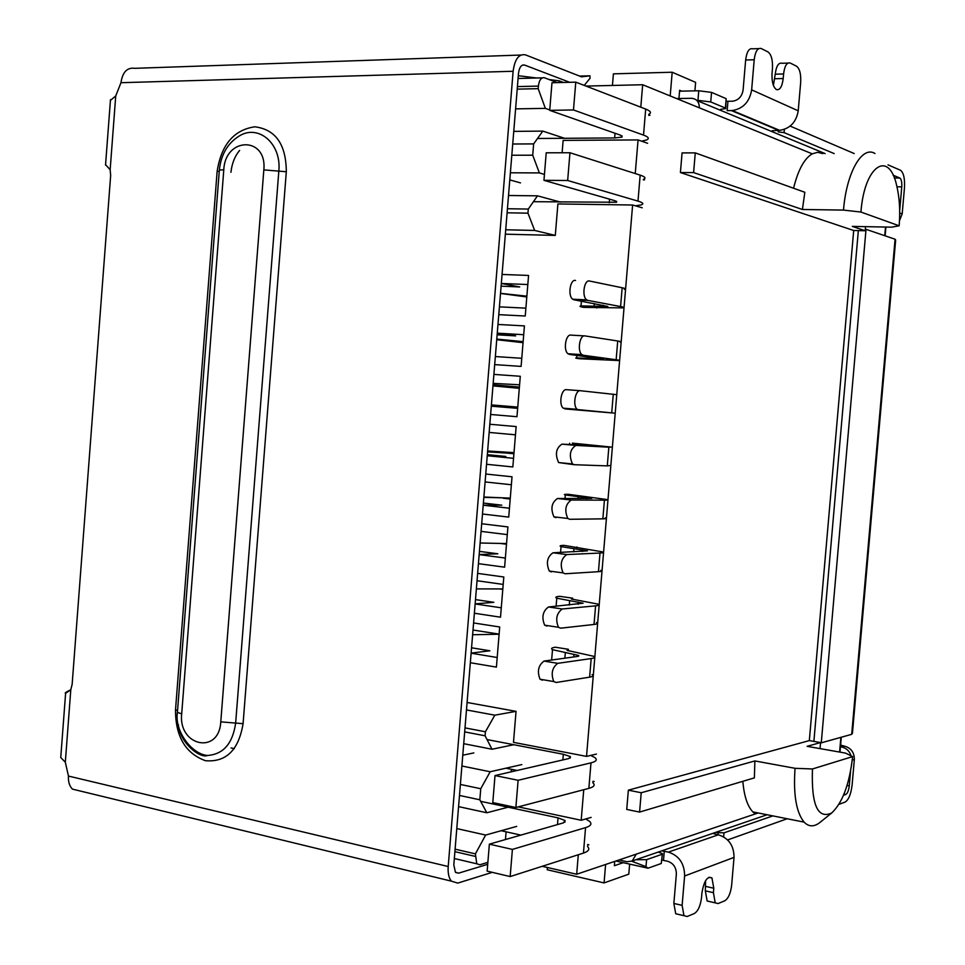 <?xml version="1.0" encoding="UTF-8"?>
<svg xmlns="http://www.w3.org/2000/svg" width="965" height="965" viewBox="0 0 965 965"><rect width="100%" height="100%" fill="white"/><g stroke="black" fill="none" stroke-linecap="round" stroke-linejoin="round"><path stroke-width="1.45" d="M500.521 293.336L526.866 296.171M496.782 339.089L523.127 341.658M516.178 341.236L516.118 341.887M493.055 384.782L519.399 387.074M512.463 386.555L512.367 387.677M510.823 406.53L510.726 407.773M507.071 452.211L506.999 453.092L487.566 451.849M513.923 453.767L506.999 453.092M503.332 497.844L483.851 497.385M510.208 499.038L503.296 498.254M506.492 544.236L500.051 543.416M502.789 589.386L499.52 588.915M499.086 634.463L497.723 634.258M470.341 662.726L496.408 667.117L499.701 626.985L473.586 622.944M474.382 613.233L500.509 617.19L503.802 576.998L477.639 573.379M478.435 563.656L504.611 567.179L507.916 526.926L481.692 523.742M482.488 514.007L508.724 517.107L512.029 476.782L485.757 474.032M486.553 464.286L512.837 466.951L516.154 426.566L489.822 424.25M490.63 414.48L516.963 416.711L520.292 376.278L493.899 374.396M494.695 364.613L521.1 366.398L524.429 325.905L497.976 324.457M498.784 314.662L525.237 316.013L528.567 275.447L502.065 274.446M547.408 867.499L547.215 869.755L604.066 882.927L605.61 864.471M619.048 859.936L627.069 861.733L632.184 861.009L636.285 854.122L576.672 874.254L542.221 866.305M676.61 98.563L691.471 98.285C696.682 98.768 699.299 101.952 699.336 107.827L812.228 153.833C804.267 158.574 798.055 170.045 793.568 188.235M670.192 95.957L672.183 72.23L695.62 82.363L694.909 90.855M612.437 85.451L613.402 73.847L672.183 72.23M515.6 108.876L545.346 108.37L549.748 109.926M545.346 108.37L538.181 88.659L538.386 86.09C539.23 79.974 541.256 77.2 544.489 77.791L557.251 82.616M538.181 88.659L517.216 89.142M455.106 849.164L475.407 853.868L485.636 835.051L456.783 828.573M487.868 862.348L479.87 864.773L476.77 863.796L475.407 853.868M505.467 839.526L506.106 831.806M516.709 826.39L485.636 835.051M516.142 341.719L522.379 342.599M544.441 174.4L539.375 172.916L532.716 155.208L533.645 143.906L542.8 131.107L564.525 138.285M562.113 152.76L563.138 140.395L638.058 139.925L635.247 173.567M681.7 91.144L679.637 90.276L678.938 98.527M629.65 864.109L628.794 874.157L604.066 882.927M614.729 861.395L614.367 865.714L623.245 862.674M758.14 812.964L636.285 854.122M511.052 771.867L511.546 769.334M460.389 784.449L480.751 788.719L490.172 771.759L521.812 764.594M480.751 788.719L479.834 799.792L459.497 795.45M458.58 806.631L486.806 812.759L479.834 799.792M486.806 812.759L508.157 807.21M501.112 286.171L519.713 286.943L501.33 283.481L527.819 284.53M471.125 653.112L489.87 650.784L471.559 647.792M475.154 603.873L493.851 602.317L475.492 599.615M479.183 554.561L497.831 553.777L479.436 551.377M483.212 505.178L501.812 505.165L483.393 503.055M513.549 458.327L487.253 455.733L505.805 456.469L487.337 454.66M493.163 383.37L519.592 384.794M497.132 334.807L515.696 335.88L497.265 333.202M532.716 155.208L511.812 155.232M512.729 144.014L533.645 143.906M542.8 131.107L513.754 131.385M822.856 153.616L817.608 152.313L812.228 153.833M585.984 86.078L642.678 84.739L699.336 107.827M642.678 84.739L640.796 107.187M648.77 114.883L649.94 115.33L648.733 115.342M647.599 143.29L638.058 139.925M643.365 179.49L644.536 179.864L643.329 179.852M642.207 207.777L632.618 205.014L557.891 203.941L555.297 235.412L505.358 234.181M467.096 702.472L516.046 711.362L513.489 742.362L586.527 756.391L632.618 205.014M586.527 756.391L596.442 754.087M592.968 781.288L594.151 781.517L592.92 781.831M583.741 789.72L581.183 820.274L591.147 817.391M587.673 844.508L588.855 844.761L587.625 845.147M578.3 854.737L576.672 874.254M742.833 781.312C744.087 795.98 747.429 806.173 752.845 811.903L755.293 813.929M680.409 172.542L693.606 172.602L695.27 152.88L682.074 152.904L680.409 172.542L853.699 230.502L809.333 740.601L628.36 790.166L626.731 809.43L639.578 812.084L754.365 777.874L754.883 760.939L641.218 792.748L639.578 812.084M490.172 771.759L461.897 766.005M499.424 306.858L525.877 308.149M523.706 334.698L497.265 333.178M495.359 356.555L521.763 358.28M491.306 406.181L517.65 408.34M515.479 434.805L489.159 432.429M511.378 484.756L485.118 481.933M483.212 505.214L509.448 508.229M507.288 534.622L481.077 531.377M479.171 554.61L505.358 558.059M503.199 584.416L477.036 580.737M475.142 603.945L501.269 607.817M499.11 634.126L473.007 630.024M471.113 653.196L497.192 657.503M462.778 755.209L473.839 752.917M520.509 182.892L509.797 179.9M510.376 172.795L539.375 172.916M628.36 790.166L641.218 792.748M809.333 740.601L820.564 742.555L807.102 746.331L845.545 753.11L852.614 756.608L812.458 768.972L795.051 768.309L754.883 760.939M693.606 172.602L802.41 209.477L843.494 210.093L860.937 212.047L899.151 225.81L891.6 227.161L852.312 226.389L865.171 230.744L853.699 230.502M695.27 152.88L804.834 192.288L802.41 209.477M507.433 208.73L528.301 209.067L537.493 195.835L560.424 202.071M528.301 209.067L527.964 213.168L507.108 212.795M555.297 235.412L534.646 230.442L527.964 213.168M463.719 743.689L492.017 749.238L513.79 744.715M466.481 709.95L494.828 715.174L485.419 731.772L465.009 727.887M494.828 715.174L516.046 711.362M505.72 229.779L534.646 230.442M537.493 195.835L508.519 195.497M865.171 230.744L865.533 226.654M492.017 749.238L485.093 735.8L485.419 731.772M820.033 748.611L820.564 742.555M852.614 756.608C849.526 783.978 842.554 802.771 831.673 812.988C817.645 819.394 811.239 804.726 812.458 768.972M899.151 225.81C900.357 211.046 899.549 197.692 896.726 185.763C888.934 149.406 864.338 165.498 860.937 212.047M485.093 735.8L464.684 731.892M795.051 768.309C793.218 794.557 796.246 812.494 804.122 822.132C808.682 826.8 813.784 827.029 819.454 822.843L820.576 821.939M874.978 153.519C862.155 145.245 846.438 172.458 843.494 210.093M516.866 770.528L511.257 769.395M518.302 806.873L581.183 820.274M472.621 634.753L499.11 634.222M544.007 661.085L577.697 656.405L578.723 655.488L552.499 649.662C550.641 648.552 551.618 647.744 555.43 647.226L568.397 649.288L567.106 650.386L593.632 656.272C595.345 657.298 594.537 658.058 591.183 658.564L589.627 677.153L556.166 682.496L553.777 681.555C550.786 673.739 552.101 667.659 557.758 663.341L544.007 661.085C538.313 665.38 536.986 671.423 540.026 679.227L542.427 680.168M591.183 658.564L557.758 663.341M589.627 677.153C592.98 676.586 593.813 675.753 592.1 674.668M502.825 588.927L476.372 588.903M548.494 606.985L583.077 603.209L556.769 598.179C554.899 597.275 555.852 596.659 559.652 596.322L572.655 598.167L571.389 599.012L597.998 604.102C599.723 604.922 598.927 605.513 595.586 605.851L594.03 624.464L560.677 628.179L558.433 627.274C555.273 619.325 556.552 613.233 562.269 608.987L548.494 606.985C542.728 611.195 541.449 617.25 544.646 625.175L546.914 626.092M595.586 605.851L562.269 608.987M594.03 624.464C597.371 624.066 598.179 623.414 596.454 622.522M480.124 543.006L506.553 543.56M552.981 552.788L587.444 550.858L561.051 546.624C559.157 545.925 560.098 545.502 563.886 545.346L602.365 551.835C604.114 552.475 603.33 552.873 600.001 553.042L598.445 571.69L565.188 573.777L563.102 572.908C559.772 564.827 561.003 558.711 566.793 554.561L552.981 552.788C547.143 556.914 545.913 563.005 549.29 571.051L551.401 571.931M600.001 553.042L566.793 554.561M598.445 571.69C601.774 571.461 602.57 570.99 600.821 570.291M483.875 497.023L510.28 498.133M557.481 498.507L591.81 498.41L565.333 494.973C563.427 494.49 564.356 494.249 568.12 494.273L606.744 499.496C608.505 499.942 607.733 500.159 604.416 500.159L602.86 518.832L569.724 519.291L567.794 518.458C564.284 510.244 565.454 504.104 571.316 500.027L557.481 498.507C551.57 502.56 550.4 508.676 553.946 516.854L555.888 517.674M604.416 500.159L571.316 500.027M602.86 518.832C606.177 518.772 606.961 518.495 605.2 517.976M487.639 450.993L514.019 452.645M561.98 444.141L596.189 445.89L572.366 443.14L611.122 447.06L608.843 447.193L607.287 465.89L574.247 464.708L572.498 463.936C568.795 455.589 569.917 449.413 575.852 445.42L561.98 444.141C555.997 448.11 554.875 454.25 558.614 462.561L573.958 464.672M608.843 447.193L575.852 445.42M607.287 465.89L609.578 465.576M526.806 296.967L500.521 293.444M587.902 300.404L586.696 299.85C581.581 296.532 584.151 279.392 589.506 281.02L622.16 287.763L620.591 306.556C623.873 307.184 624.584 307.63 622.751 307.883L583.632 307.377C579.905 306.689 579.036 306.207 581.014 305.929L607.805 306.448L573.934 299.777L587.902 300.404L620.591 306.556M575.538 280.477C570.146 278.849 567.577 295.917 572.728 299.222L573.934 299.777M624.307 289.283C626.152 288.957 625.429 288.451 622.16 287.763M523.042 342.671L496.734 339.704M583.343 355.265L581.943 354.625C577.022 351.224 579.7 334.566 584.947 335.917L617.721 340.983L616.153 359.752C619.433 360.21 620.169 360.464 618.36 360.524L579.362 358.727C575.635 358.232 574.742 357.943 576.708 357.87L603.415 359.197L569.41 354.384L583.343 355.265L616.153 359.752M584.476 335.892L571.015 335.12C565.719 333.781 563.041 350.355 568.011 353.757L569.41 354.384M619.904 341.96C621.725 341.827 621.002 341.501 617.721 340.983M491.414 404.89L517.759 407.085L491.402 404.914M519.303 388.316L492.958 385.891M578.795 410.029L577.215 409.317C572.462 405.831 575.236 389.655 580.399 390.716L566.491 389.679C561.292 388.618 558.518 404.721 563.307 408.195L613.957 413.092L564.899 408.907M615.513 394.552L580.399 390.716M537.529 138.477L614.645 137.947L622.015 137.114L620.748 135.269L549.712 110.348L551.98 82.749L575.779 82.146L573.475 109.962L643.522 135.1C648.528 136.958 649.578 138.574 646.671 139.937L641.665 141.204M549.712 110.348L573.475 109.962M648.818 114.328C651.737 112.821 650.7 111.059 645.694 109.069L575.779 82.146M533.416 201.697L616.575 202.252L615.284 200.816L543.958 180.334L546.214 152.796L569.953 152.747L567.661 180.491L637.998 201.118C643.028 202.638 644.113 203.892 641.23 204.882L635.465 205.834M543.958 180.334L567.661 180.491M643.378 179.333C646.26 178.187 645.199 176.8 640.169 175.135L569.953 152.747M557.481 824.58L558.047 817.874L565.044 820.503L563.439 822.868L489.364 844.158L487.144 871.13L510.159 876.57L583.439 853.096C588.698 851.323 590.061 849.103 587.516 846.45M585.755 818.947L589.615 821.396C592.172 823.905 590.821 825.98 585.562 827.632L512.403 849.405L489.364 844.158M512.403 849.405L510.159 876.57M590.749 755.414L594.947 757.646C597.54 759.793 596.213 761.53 590.99 762.857L518.121 780.287L495.009 775.558L492.789 802.591L515.865 807.512L588.855 788.381C594.09 786.921 595.417 785.052 592.848 782.76M515.865 807.512L518.121 780.287M495.009 775.558L568.807 758.562L570.375 756.572L563.331 754.268L487.023 739.552M558.047 817.874L480.667 801.324M234.326 748.635L231.081 747.947M183.254 737.718L182.626 737.586M501.185 830.72L520.907 835.099M505.913 768.2L517.156 770.456M698.756 90.77L711.543 92.387L726.163 98.659L725.366 108.056L710.735 101.94L697.948 100.348L698.756 90.77L679.553 91.192M726.163 98.659L725.704 108.249M726.295 101.277L732.616 101.216C738.502 100.239 742.001 96.512 743.098 90.035L745.655 60.011C746.741 51.676 749.081 47.948 752.688 48.817L758.719 48.612M790.154 126.089L854.218 153.556M887.993 164.846L900.562 170.286C903.662 172.807 904.965 178.694 904.458 187.958L902.178 213.928L899.501 220.647M840.599 745.089L844.604 746.186C851.046 748.008 854.29 752.411 854.351 759.407L852.107 784.943C850.973 794.219 848.621 799.937 845.05 802.12L838.983 804.303M787.187 818.754L727.61 839.924M708.877 877.257L711.941 877.933C707.345 875.87 704.004 880.888 701.917 892.987L701.543 897.486C700.481 905.809 698.081 911.153 694.33 913.517L687.164 916.509L683.956 915.689L682.122 905.351L673.86 903.433L676.356 874.133C676.32 867.475 673.401 863.18 667.599 861.25L661.881 860.068M662.388 854.134L661.242 863.506L647.998 868.211L615.839 861.021M558.928 82.568L559.073 80.795L563.451 82.459M518.314 75.704L536.661 77.996M549.182 79.564L559.073 80.795M899.682 210.623L901.768 186.848C902.022 182.216 901.37 179.273 899.826 178.018L893.071 175.16M834.182 153.592L784.087 132.627L784.364 129.37M778.381 130.396L778.248 131.916L784.087 132.627M772.133 130.745L779.648 130.347C790.082 128.659 796.282 122.145 798.224 110.818L751.651 89.854C749.612 101.783 743.183 108.683 732.339 110.541L727.164 110.649L727.96 101.313M773.411 85.463L775.233 74.184L783.592 73.967C784.629 65.885 786.837 62.23 790.202 63.027L796.511 66.187C799.683 68.624 801.071 73.979 800.685 82.254L798.224 110.818M751.651 89.854L754.208 59.746C755.293 51.398 757.634 47.659 761.216 48.527L767.959 51.893C771.337 54.474 772.832 60.023 772.446 68.575L772.048 73.183C771.674 81.615 773.122 87.079 776.379 89.564C779.865 90.445 782.145 86.754 783.194 78.527L774.847 78.732M720.626 109.322L725.668 108.623L725.366 108.056M658.19 852.095L662.424 853.627L661.242 863.506M661.785 850.853L668.371 852.107C679.131 855.666 684.547 863.627 684.619 875.991L734.027 857.39C733.955 845.654 728.72 838.115 718.346 834.797L712.58 833.434M682.122 905.351L684.619 875.991M734.027 857.39L731.639 885.303C730.614 893.361 728.346 898.512 724.824 900.755L718.105 903.566L715.21 902.854L713.412 892.673L705.331 890.852L705.596 880.647M715.801 832.325L718.189 832.662L718.008 834.725M723.666 836.872L724.015 832.831L718.189 832.662M724.015 832.831L772.869 815.895M850.527 771.518L849.26 785.908C848.681 790.564 847.511 793.435 845.726 794.509L843.519 795.281M631.725 861.25L645.995 866.654L647.998 868.211M645.995 866.654L646.586 859.658L662.026 854.315M455.456 858.79L454.322 858.754M775.233 74.184C776.27 66.115 778.49 62.472 781.867 63.268L787.947 63.087M646.586 859.658L635.923 859.731M673.86 903.433L675.717 913.746L683.956 915.689M710.071 901.72L707.152 900.996L705.331 890.852M844.604 746.186L841.733 747.031C846.377 748.08 849.49 751.011 851.082 755.848M841.733 747.031L840.443 746.801M895.665 240.02L895.074 239.224L851.697 734.317L852.445 733.267L895.665 240.02M783.592 73.967L783.194 78.527M711.941 877.933L713.798 888.234L713.412 892.673M851.697 734.317L821.275 742.845L866.027 229.32L895.074 239.224M105.559 164.701L110.155 169.731L110.661 175.449L72.146 684.33L70.795 689.758L65.608 693.328C64.353 693.232 66.006 692.074 70.566 689.842M520.847 55.041L134.798 68.322C127.175 67.26 122.567 72.049 120.963 82.701L115.728 95.957L110.42 100.396M65.608 693.328L60.747 757.525L65.318 762.217L68.455 776.065C68.117 781.783 69.456 786.137 72.459 789.129L451.343 881.142C448.809 877.933 447.772 873.06 448.206 866.522L513.127 71.265C514.815 59.046 518.953 53.582 525.503 54.884L581.545 76.85L589.953 75.801L590.061 78.249L584.235 85.415M866.027 229.32L865.291 229.308M813.881 741.397L858.343 230.599M821.275 742.845L820.552 742.724M455.673 872.469L458.568 873.168L455.396 872.191L453.815 864.869L518.507 73.28C519.339 67.2 521.402 64.462 524.67 65.077L522.403 65.15M492.283 872.336L457.76 883.108L451.343 881.142M458.568 873.168L487.711 864.314M569.676 82.302L524.67 65.077M579.603 76.09L589.953 75.801M825.123 153.604L696.971 100.565M538.386 86.09L517.421 86.597M885.508 227.04L884.748 235.701M840.877 737.344L839.598 752.061M454.901 851.661L475.202 856.377M542.342 77.851L518.084 78.491M568.397 649.288L568.264 650.844M573.705 656.96L573.934 654.27M564.863 658.19L565.309 652.895M572.655 598.167L572.547 599.386M578.264 602.172L578.095 604.283M569.278 605.079L569.627 600.942M576.913 546.974L576.841 547.855M582.486 551.51L582.619 549.99M573.705 551.896L573.958 548.904M586.889 498.664L586.973 497.735M578.131 498.616L578.288 496.782M582.571 445.251L582.631 444.588M596.853 307.292L596.792 308.004M602.896 306.424L603.004 305.181M594.151 306.014L594.356 303.577M598.517 358.992L598.577 358.353M589.796 358.437L589.892 357.171M613.282 394.13L611.714 412.863M645.694 109.069L643.522 135.1M640.169 175.135L637.998 201.118M609.253 202.747L609.554 199.164M614.645 137.947L615.031 133.267M585.562 827.632L583.439 853.096M588.855 788.381L590.99 762.857M562.86 759.925L563.331 754.268M902.178 213.928L899.706 213M745.655 60.011L754.208 59.746M710.735 101.94L711.543 92.387M664.282 851.214L663.498 860.346M852.276 760.058L854.351 759.407M899.73 177.97L894.278 177.946M731.386 110.577L778.719 130.384M718.346 834.797L668.371 852.107M843.977 794.183L845.726 794.509M633.752 860.466L633.655 861.673M901.768 186.848L896.98 186.812M840.467 746.56L842.819 745.873M847.053 785.498L849.26 785.908M713.798 888.234L705.717 886.413M115.728 95.957L110.155 169.731M70.795 689.758L65.318 762.217M175.509 709.89L217.125 171.456C221.25 144.81 233.795 129.925 254.772 126.801C275.592 129.394 286.11 144.376 286.316 171.746L243.084 723.69C238.681 750.095 226.136 762.447 205.448 760.71C185.485 753.436 175.497 736.5 175.509 709.89L177.56 710.554M68.455 776.065L448.206 866.522M513.127 71.265L120.963 82.701M286.316 171.746L278.825 171.131C281.72 143.664 258.367 123.653 238.982 136.161C227.535 143.399 220.985 154.714 219.345 170.093L223.796 169.744C225.231 136.68 267.269 136.198 263.831 169.888L278.825 171.131L235.653 723.075L243.084 723.69M219.248 171.3L217.125 171.456M178.32 724.57C180.141 743.943 200.889 758.804 207.499 755.462C223.337 754.353 232.722 743.557 235.653 723.075L220.78 721.868C218.995 755.137 178.091 746.126 181.697 713.847L223.796 169.744M219.284 170.865L177.415 712.399L181.697 713.847M177.5 711.229L177.415 712.399C174.279 731.229 192.083 754.449 207.499 755.462M263.831 169.888L220.78 721.868M885.906 227.052L885.134 235.834M841.287 737.236L839.984 752.121M767.066 814.75L632.184 861.009M476.77 863.796L454.334 858.524M831.673 812.988L819.454 822.843M804.122 822.132L752.845 811.903M553.777 681.555L540.026 679.227M578.662 656.2L578.723 655.488M551.642 660.024L552.499 649.662M558.433 627.274L544.646 625.175M556.105 606.285L556.769 598.179M563.102 572.908L549.29 571.051M560.569 552.462L561.051 546.624M567.794 518.458L553.946 516.854M565.032 498.543L565.333 494.973M572.498 463.936L558.614 462.561M569.519 444.539L569.627 443.249M586.696 299.85L572.728 299.222M581.014 305.929L581.413 301.164M581.943 354.625L568.011 353.757M576.708 357.87L576.913 355.409M577.215 409.317L563.307 408.195M616.659 201.311L616.575 202.252M622.111 135.896L622.015 137.114M570.375 756.572L570.243 758.068M565.044 820.503L564.899 822.264M899.826 178.018L894.29 177.982M732.339 110.541L779.648 130.347M715.21 902.854L707.152 900.996M110.48 99.672L105.535 165.075M230.912 172.325C231.974 163.314 234.881 156.016 239.609 150.431"/></g></svg>
